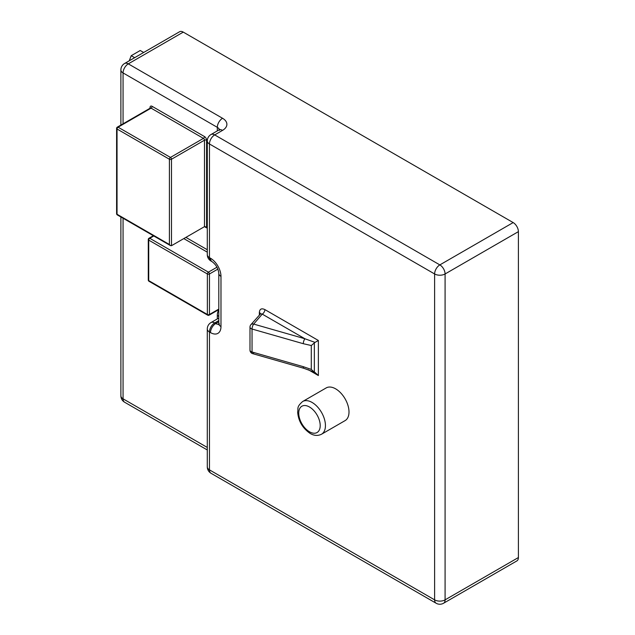 <?xml version="1.0" encoding="UTF-8"?>
<svg xmlns="http://www.w3.org/2000/svg" width="635" height="635" viewBox="0 0 635 635"><rect width="100%" height="100%" fill="white"/><g stroke="black" fill="none" stroke-linecap="round" stroke-linejoin="round"><path stroke-width="0.95" d="M206.581 227.862L205.534 226.758L204.486 226.655L171.498 245.697L171.498 159.242A1.484 0.857 -120 0 0 170.45 157.424A1.484 0.857 120 0 0 169.402 159.242A1.484 0.857 0 0 0 171.498 159.242L204.486 140.192L204.486 226.655L206.581 227.862L206.581 140.192A1.484 0.857 0 0 0 204.486 140.192A1.484 0.857 60 0 0 203.438 138.382A1.484 0.857 120 0 0 204.486 136.565L152.122 106.331A1.484 0.857 -60 0 1 151.074 108.148L203.438 138.382L170.45 157.424L118.086 127.191A1.484 0.857 -120 0 0 117.348 127.119A1.484 1.484 0 0 0 116.602 128.405A1.484 0.857 -0 0 0 117.038 129.008A1.484 0.857 -60 0 1 118.086 127.191L151.074 108.148A1.484 0.857 60 0 0 150.336 108.077L150.463 108.148M169.402 244.491L117.038 214.257A1.484 0.857 180 0 1 116.602 213.654A1.484 1.484 0 0 0 117.348 214.94A1.484 0.857 -60 0 1 117.038 214.257L117.038 129.008L169.402 159.242L169.402 244.491L170.45 245.594L171.498 245.697M207.367 273.971A1.484 0.857 0 0 0 209.455 273.971A1.484 0.857 -120 0 0 208.407 272.153A1.484 0.857 120 0 0 207.367 273.971L207.367 314.476A1.484 0.857 120 0 0 207.669 315.158A1.484 1.484 0 0 0 209.153 315.158A1.484 0.857 -120 0 0 209.455 314.476A1.484 0.857 180 0 1 207.367 314.476L148.717 280.614A1.484 0.857 180 0 1 148.28 280.011A1.484 1.484 0 0 0 149.027 281.297A1.484 0.857 -60 0 1 148.717 280.614L148.717 240.109A1.484 0.857 -60 0 1 149.765 238.292A1.484 0.857 -120 0 0 149.027 238.22A1.484 1.484 0 0 0 148.28 239.506A1.484 0.857 0 0 0 148.717 240.109L207.367 273.971M302.649 401.51L326.207 387.914A18.883 10.906 60 0 1 345.091 398.812A18.883 10.906 60 0 1 345.091 420.616L321.532 434.221A18.883 10.906 -120 0 0 324.421 419.092A18.883 10.906 -120 0 0 312.087 402.447A18.883 10.906 -120 0 0 302.649 401.51C296.212 407.21 298.49 408.249 297.656 412.091C298.379 420.957 302.474 428.03 309.951 433.3C313.904 435.753 317.77 436.062 321.532 434.221M253.69 353.116A3.699 1.341 -74 0 1 252.674 353.647L252.674 353.647A3.699 1.341 -74 0 1 252.047 352.004A3.699 2.135 180 0 1 249.992 350.091L249.992 350.091A3.699 3.699 0 0 0 252.674 353.647L303.919 368.324A3.699 1.341 -74 0 1 303.919 368.324A3.699 1.341 -74 0 1 303.292 366.681L252.047 352.004L252.047 329.033A3.699 2.135 180 0 1 249.992 327.112L249.992 350.091M314.349 342.916L311.293 345.527L311.293 369.435L314.349 372.173L314.349 342.916L315.031 342.4L304.935 338.765L253.69 324.088A3.699 1.341 106 0 0 252.047 329.033L303.292 343.702A3.699 1.341 -74 0 1 304.935 338.765L262.255 314.127L260.39 313.634A3.699 2.135 0 0 0 259.35 312.444L259.35 314.849M314.349 372.173L303.919 368.324M315.031 372.443L318.373 375.547L318.373 340.479L264.874 309.586A3.699 2.135 -60 0 1 262.255 314.127L253.69 324.088A3.699 2.707 -139.3 0 0 250.881 324.699A3.699 3.699 0 0 0 249.992 327.112M318.373 340.479L315.031 342.4M124.595 402.217A7.406 4.278 -60 0 1 123.063 398.828A7.406 4.278 180 0 1 120.888 395.803A7.406 7.406 0 0 0 124.595 402.217L207.288 449.961M120.888 69.906A7.406 4.278 0 0 0 123.063 72.93A7.406 4.278 -60 0 1 128.294 63.857A7.406 4.278 -120 0 0 124.595 63.492A7.406 7.406 0 0 0 120.888 69.906L120.888 125.071M443.555 603.25A7.406 4.278 -120 0 0 445.087 599.861A7.406 4.278 180 0 1 434.618 599.861A7.406 4.278 120 0 0 436.15 603.25A7.406 7.406 0 0 0 443.555 603.25L516.858 560.927A7.406 4.278 -120 0 0 518.398 557.538L445.087 599.861L445.087 273.963A7.406 4.278 -120 0 0 439.849 264.898A7.406 4.278 120 0 0 434.618 273.963A7.406 4.278 0 0 0 445.087 273.963L518.398 231.64A7.406 4.278 -120 0 0 513.159 222.575L183.277 32.115A7.406 4.278 -120 0 0 179.578 31.75L124.595 63.492M513.159 222.575L439.849 264.898L214.694 134.906A7.406 4.278 120 0 0 209.455 143.97A7.406 4.278 180 0 1 207.288 140.946L207.288 254.619A7.406 7.406 0 0 0 210.995 261.033A7.406 4.278 -60 0 1 209.455 257.643A7.406 4.278 180 0 1 207.288 254.619M210.995 473.258A7.406 4.278 -60 0 1 209.455 469.868A7.406 4.278 180 0 1 207.288 466.844A7.406 7.406 0 0 0 210.995 473.258L436.15 603.25M218.773 324.183A7.406 4.278 60 0 1 215.741 323.548L214.694 322.945A7.406 4.278 -120 0 0 210.995 322.572A7.406 7.406 0 0 0 207.288 328.986A7.406 4.278 0 0 0 209.455 332.01A7.406 4.278 -60 0 1 214.694 322.945L218.805 320.564M219.48 130.365L219.742 129.326L218.845 130A7.406 4.278 -120 0 1 222.552 130.365L214.694 134.906A7.406 4.278 -120 0 0 210.995 134.533A7.406 7.406 0 0 0 207.288 140.946M518.398 231.64L518.398 557.538M129.246 60.809L131.231 55.697L140.24 50.498L143.669 52.483M134.66 57.682L131.231 55.697M206.581 140.192A2.961 1.707 -120 0 0 204.486 136.565M150.447 108.029A1.484 0.857 0 0 0 150.027 107.545L150.027 108.252M152.122 106.331A2.961 1.707 -120 0 0 150.027 107.545M207.288 447.453L123.063 398.828L123.063 218.242M123.063 123.817L123.063 72.93L217.313 127.341L217.313 130.889M218.805 310.015A14.811 8.549 -120 0 0 217.313 315.381L217.313 318.929M207.288 249.738L185.896 237.387M216.987 267.2L208.407 272.153L149.765 238.292L153.781 235.974M183.801 238.593L207.288 252.159M218.805 309.078L209.455 314.476L209.455 273.971L217.876 269.105M309.467 431.776A15.184 8.763 60 0 1 298.736 413.179A15.184 8.763 60 0 1 309.467 406.987A15.184 8.763 60 0 1 320.207 425.577A15.184 8.763 60 0 1 309.467 431.776M303.292 343.702L311.293 345.527M311.293 369.435L303.292 366.681M308.269 369.713L318.373 375.547M264.874 309.586C261.525 308.023 259.683 308.975 259.35 312.444M220.98 276.384A14.811 8.549 -120 0 0 210.502 258.247L209.455 257.643L209.455 143.97L434.618 273.963L434.618 599.861L209.455 469.868L209.455 332.01L210.502 332.613A14.811 8.549 -120 0 0 220.98 326.573L220.98 276.384A7.406 4.278 180 0 1 218.805 273.36C218.242 268.478 215.987 264.573 212.042 261.636A7.406 4.278 -60 0 1 210.502 258.247M218.805 316.627A7.406 4.278 0 0 0 217.313 315.381M210.502 332.613A7.406 4.278 -60 0 1 215.741 323.548L218.805 321.778M219.448 323.913L218.67 324.66L218.805 323.548A7.406 4.278 0 0 0 220.98 326.573M219.377 129.651A7.406 4.278 180 0 0 217.313 127.341A7.406 4.278 -60 0 1 222.552 118.277L128.294 63.857L183.277 32.115M222.552 130.365A14.811 8.549 0 0 0 222.552 118.277M117.348 214.94L170.45 245.594M150.336 108.077L117.348 127.119M116.602 128.405L116.602 213.654M153.352 235.728L149.027 238.22M218.805 309.578L209.153 315.158M149.027 281.297L207.669 315.158M148.28 239.506L148.28 280.011M260.429 313.952L250.881 324.699M120.888 216.987L120.888 395.803M207.288 328.986L207.288 466.844M218.805 273.36L218.805 323.548M210.995 261.033L212.042 261.636M210.995 322.572L218.805 318.064M218.845 130L210.995 134.533"/></g></svg>
